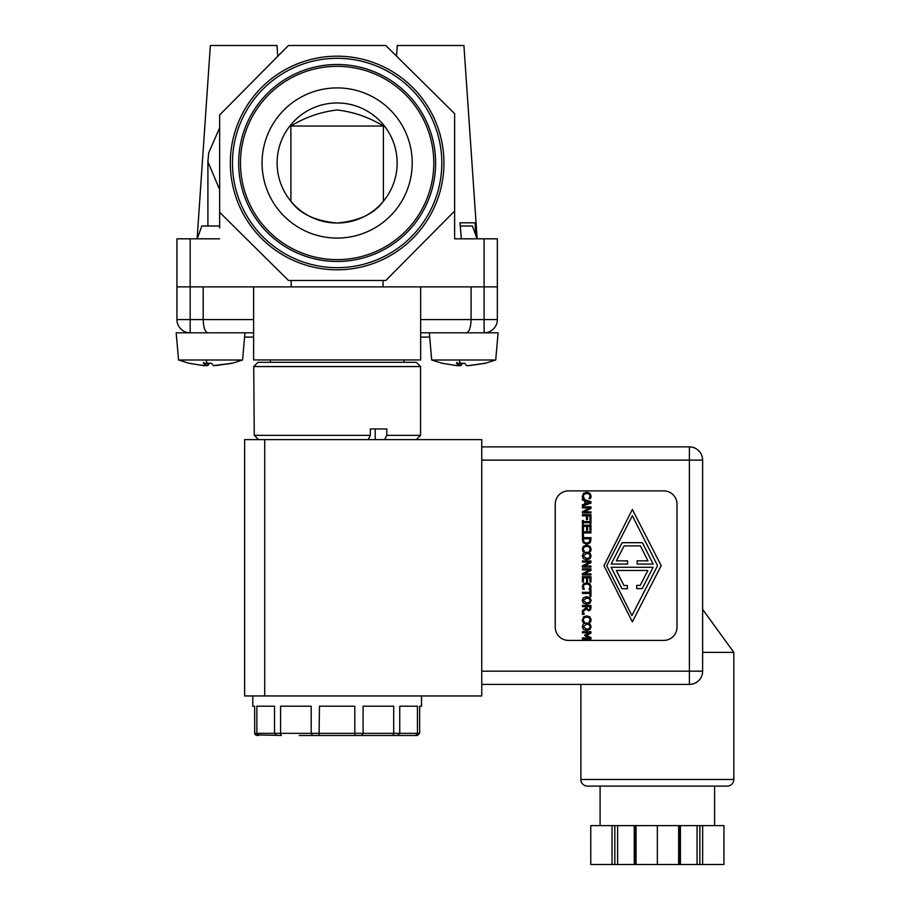 <?xml version="1.0" encoding="UTF-8"?>
<svg xmlns="http://www.w3.org/2000/svg" width="910" height="910" viewBox="0 0 910 910"><rect width="100%" height="100%" fill="white"/><g stroke="black" fill="none" stroke-linecap="round" stroke-linejoin="round"><path stroke-width="1.36" d="M459.027 359.996A89.419 13.059 90 0 0 460.551 363.283L464.726 363.283L466.477 365.615L469.537 365.615L485.28 363.283L495.722 359.996L431.693 359.996L442.123 363.283L456.774 365.615L442.556 363.329M211.598 363.283L213.35 365.615L211.598 363.283L207.423 363.283A89.419 13.059 90 0 1 205.899 359.996L242.583 359.996L244.585 337.087L253.617 337.087M205.899 359.996L178.553 359.996L176.176 332.81L253.617 332.81L244.961 332.81L242.583 359.996L232.152 363.283L213.35 365.615M232.118 363.283L215.181 365.638M431.693 359.996L429.315 332.81L420.659 332.81L498.1 332.81L495.722 359.996L485.28 363.283L468.32 365.638M580.876 779.483A6.62 6.62 0 0 0 587.496 786.104L727.204 786.104A6.62 6.62 0 0 0 733.824 779.483L580.876 779.483L580.876 684.422L481.754 684.422L689.393 684.422A13.241 13.241 0 0 0 702.634 671.182L702.634 460.13A13.241 13.241 0 0 0 689.393 446.878L481.754 446.878M337.132 238.079A75.086 75.086 0 0 1 262.057 162.992A75.086 75.086 0 0 1 337.132 87.906A75.086 75.086 0 0 1 412.219 162.992A75.086 75.086 0 0 1 337.132 238.079M290.893 126.035L290.893 201.258C299.936 213.793 315.349 221.05 337.132 223.018A60.026 60.026 0 0 0 397.158 162.992A60.026 60.026 0 0 0 337.132 102.966A60.026 60.026 0 0 0 277.118 162.992A60.026 60.026 0 0 0 337.132 223.018C358.904 221.062 374.317 213.804 383.383 201.258L383.383 126.035C369.016 117.242 353.603 111.896 337.132 109.985C320.695 111.884 305.282 117.231 290.893 126.035L383.383 126.035M337.132 66.328A96.665 96.665 0 0 1 433.797 162.992A96.665 96.665 0 0 1 337.132 259.646A96.665 96.665 0 0 1 240.479 162.992A96.665 96.665 0 0 1 337.132 66.328M238.659 162.992A98.473 98.473 0 0 1 337.132 64.508A98.473 98.473 0 0 1 435.617 162.992A98.473 98.473 0 0 1 337.132 261.466A98.473 98.473 0 0 1 238.659 162.992M337.132 267.665A104.673 104.673 0 0 0 441.805 162.992A104.673 104.673 0 0 0 337.132 58.32A104.673 104.673 0 0 0 232.471 162.992A104.673 104.673 0 0 0 337.132 267.665M337.132 269.792A106.811 106.811 0 0 1 230.332 162.992A106.811 106.811 0 0 1 337.132 56.181A106.811 106.811 0 0 1 443.943 162.992A106.811 106.811 0 0 1 337.132 269.792M291.211 280.473L291.211 286.889M477.159 238.818L463.918 45.5L397.272 45.5L396.544 56.136M461.359 238.818L459.994 222.802L475.077 222.802L475.782 235.28M219.651 227.978L219.651 114.967L288.47 45.5L385.806 45.5L454.625 113.682L454.625 211.018L385.806 280.473L288.47 280.473L219.651 212.292M219.651 226.897L219.333 226.01L201.815 226.01L197.231 238.818M459.994 222.802L463.702 222.802M277.743 56.329L277.004 45.5L210.358 45.5L197.117 238.818M454.625 211.018L454.625 238.818L484.109 238.818L484.109 286.889L176.927 286.889L176.927 319.569A13.241 13.241 0 0 0 190.167 332.81L190.167 238.818L219.651 238.818M253.617 286.889L253.617 359.939L420.659 359.939L420.659 286.889M477.045 238.818L472.461 226.01L460.255 226.01M420.659 337.087L429.691 337.087M337.132 362.294L416.279 362.294L420.557 366.559L253.719 366.559L257.996 362.294L337.132 362.294M253.719 366.559L254.265 435.344L370.347 435.344L370.347 428.94L386.807 428.94L386.807 435.344L420.557 435.344L420.557 366.559M254.265 435.344L258.565 439.621L254.265 435.344M702.634 609.359L733.824 652.379L702.634 652.379M612.043 864.5L617.617 864.5L617.617 825.62L590.749 825.62L590.749 864.5L612.043 864.5L612.043 825.62M385.806 45.5L384.782 45.5M383.064 286.889L383.064 280.473M484.109 238.818L497.349 238.818L497.349 286.889L484.109 286.889L484.109 319.569L497.349 319.569L497.349 286.889M176.927 286.889L176.927 238.818L190.167 238.818M288.47 45.5L277.743 56.227M219.651 189.667L207.901 161.775L207.958 159.853M203.192 286.889L203.192 319.569C203.465 327.668 205.057 332.082 207.946 332.81M466.329 332.81C469.219 332.082 470.811 327.668 471.084 319.569L471.084 286.889M420.659 319.569L484.109 319.569L484.109 332.81A13.241 13.241 0 0 0 497.349 319.569M464.726 363.283L466.477 365.615M176.176 332.81L178.553 359.996L188.996 363.283L203.647 365.615L189.417 363.329M209.55 363.283L207.798 365.615L205.216 365.638M203.647 365.615L205.956 365.638L206.161 363.329M206.115 363.329L205.91 365.615L203.362 363.283L203.817 362.362L203.362 363.283L207.423 363.283M462.678 363.283L460.926 365.615L458.356 365.638M460.551 363.283L456.501 363.283L456.957 362.362L456.501 363.283L459.084 365.638L459.288 363.329L459.049 365.615L456.774 365.615M386.807 435.344L384.657 439.621M370.347 428.94L375.227 428.94L375.227 439.621M368.186 439.621L370.347 435.344M481.754 439.621L244.642 439.621L244.642 695.957L481.754 695.957L481.754 439.621M555.236 627.172L555.236 504.129A13.241 13.241 0 0 1 568.488 490.888L663.754 490.888A13.241 13.241 0 0 1 676.994 504.129L676.994 627.172A13.241 13.241 0 0 1 663.754 640.413L568.488 640.413A13.241 13.241 0 0 1 555.236 627.172M583.242 496.087L584.095 494.232L586.677 493.436L584.095 494.232L583.242 496.087L584.356 498.657L583.674 497.747M582.264 496.075L582.514 497.599L583.39 493.334L586.677 492.253L589.93 493.322L591.113 496.098L589.93 493.322M590.897 497.599L591.113 496.098L590.897 497.599M589.737 497.679L589.02 498.646L590.146 496.087L589.259 494.198L586.677 493.436M583.105 542.633L586.677 544.373L583.105 542.633L582.411 539.607L583.105 542.633M590.283 542.644L590.965 539.585L590.283 542.644L586.677 544.373M583.242 548.957L584.095 547.092L586.677 546.307L584.095 547.092L583.242 548.957L584.356 551.517L583.674 550.618M582.991 551.596L582.514 550.47M591.113 548.969L589.93 546.193L590.897 550.47L591.113 548.969M590.397 551.608L590.897 550.47L590.397 551.608L589.02 551.608L589.737 550.55L589.02 551.517M583.401 558.706L586.688 559.73L583.401 558.706L582.241 555.953L583.401 558.706M589.987 553.2L586.688 552.177L589.987 553.2L591.136 555.953L589.987 553.2M583.242 586.609L584.095 584.755L586.677 583.958L584.095 584.755L583.242 586.609L584.356 589.179L583.674 588.269M582.991 589.259L582.514 588.122M591.113 586.62L589.93 583.845L590.897 588.122L591.113 586.62M590.397 589.259L590.897 588.122L590.397 589.259L589.02 589.259L589.737 588.201L589.02 589.168M583.401 603.228L586.688 604.251L583.401 603.228L582.241 600.463L583.401 603.228M589.987 597.722L586.688 596.698L589.987 597.722L591.136 600.463L589.987 597.722M583.242 619.699L584.095 617.833L586.677 617.048L584.095 617.833L583.242 619.699L584.356 622.258L583.674 621.348M582.264 619.687L582.514 621.212L583.39 616.934L586.677 615.865L589.93 616.923L591.113 619.71L589.93 616.923M590.897 621.212L591.113 619.71L590.897 621.212M589.737 621.291L589.02 622.258L590.146 619.699L589.259 617.81L586.677 617.048M583.401 629.447L586.688 630.471L583.401 629.447L582.241 626.694L583.401 629.447M583.902 623.577L586.688 622.918L589.987 623.941L591.136 626.694L589.987 623.941L585.539 623.009M661.206 565.656L632.359 621.86L603.978 565.656L632.359 509.475L661.206 565.656M590.965 631.722L590.965 633.269L586.199 635.408L590.965 637.466L590.965 639.047L582.411 639.047L582.411 637.91L589.771 637.91L584.766 635.681L584.766 634.987L589.771 632.78L582.411 632.78L582.411 631.722L590.965 631.722M584.356 498.657L583.003 498.737L582.514 497.599M590.397 498.737L589.02 498.646M584.8 500.796L582.411 500.022L582.411 498.873L590.965 501.751L590.965 503.15L582.411 506.04L582.411 504.834L584.8 504.06L584.8 500.796M584.197 511.898L590.965 511.898L590.965 512.956L582.411 512.956L582.411 511.682L589.782 507.905L582.411 507.905L582.411 506.847L590.965 506.847L590.965 508.462L584.197 511.898M582.411 514.696L590.965 514.696L590.965 519.803L589.953 519.803L589.953 515.822L587.541 515.822L587.541 519.633L586.529 519.633L586.529 515.822L582.411 515.822L582.411 514.696M590.089 523.796L590.089 522.704L583.287 522.704L583.287 523.796L582.411 523.796L582.411 520.486L583.287 520.486L583.287 521.578L590.089 521.578L590.089 520.486L590.965 520.486L590.965 523.796L590.089 523.796M586.597 526.333L583.424 526.333L583.424 530.553L582.411 530.553L582.411 525.207L590.965 525.207L590.965 530.553L589.953 530.553L589.953 526.333L587.61 526.333L587.61 530.268L586.597 530.268L586.597 526.333M583.424 536.741L582.411 536.741L582.411 531.793L590.965 531.793L590.965 532.93L583.424 532.93L583.424 536.741M582.411 539.607L582.411 537.639L590.965 537.639L590.965 539.585M584.356 551.517L583.003 551.608M582.264 548.946L583.39 546.193L586.677 545.124L589.93 546.193M589.737 550.55L590.146 548.957L589.259 547.069L586.677 546.307M591.136 555.953L589.987 558.706L586.688 559.73M582.241 555.953L583.401 553.2L586.688 552.177M584.197 566.031L590.965 566.031L590.965 567.089L582.411 567.089L582.411 565.815L589.782 562.039L582.411 562.039L582.411 560.981L590.965 560.981L590.965 562.596L584.197 566.031M584.197 573.88L590.965 573.88L590.965 574.938L582.411 574.938L582.411 573.664L589.782 569.887L582.411 569.887L582.411 568.83L590.965 568.83L590.965 570.433L584.197 573.88M586.597 577.804L583.424 577.804L583.424 582.013L582.411 582.013L582.411 576.667L590.965 576.667L590.965 582.013L589.953 582.013L589.953 577.804L587.61 577.804L587.61 581.729L586.597 581.729L586.597 577.804M584.356 589.179L583.003 589.259M582.264 586.597L583.39 583.856L586.677 582.775L589.93 583.845M589.737 588.201L590.146 586.609L589.259 584.72L586.677 583.958M589.953 593.445L582.411 593.445L582.411 592.308L589.953 592.308L589.953 589.441L590.965 589.441L590.965 596.312L589.953 596.312L589.953 593.445M591.136 600.463L589.987 603.228L586.688 604.251M582.241 600.463L583.401 597.711L586.688 596.698M590.965 607.698L590.51 609.871L588.645 610.837L586.131 609.074L582.411 612.111L582.411 610.633L585.812 607.937L585.812 606.629L582.411 606.629L582.411 605.491L590.965 605.491L590.965 607.698M582.411 614.375L582.411 613.01L584.049 613.01L584.049 614.375L582.411 614.375M584.356 622.258L583.003 622.338L582.514 621.212M590.397 622.338L589.02 622.258M591.136 626.694L589.987 629.447L586.688 630.471M582.241 626.694L583.401 623.93M606.72 565.656L631.927 615.592L657.566 565.656L632.359 515.72L606.72 565.656M589.794 502.422L585.778 501.114L585.778 503.753L589.794 502.422M583.401 539.641L583.97 541.996L586.7 543.19L589.464 541.894L589.976 538.777L583.401 538.777L583.401 539.641M589.27 554.065L586.688 553.36L583.219 555.964L586.688 558.547L589.27 557.853L590.158 555.964L589.27 554.065L586.688 553.36L583.219 555.964M589.27 598.575L586.688 597.881L583.219 600.475L586.688 603.068L589.27 602.363L590.158 600.475L589.27 598.575L585.471 597.995M586.768 607.63L587.212 609.177L588.554 609.654L589.691 609.12L589.976 606.629L586.768 606.629L587.212 609.177M586.688 624.101L583.219 626.694L586.688 629.288L589.27 628.594L590.158 626.694L589.27 624.806L586.643 624.101M583.742 541.609L584.334 542.428M589.464 541.894L589.976 539.641M586.688 558.547L587.337 558.524M623.93 585.528L627.388 585.528L627.388 588.724L621.951 588.724L611.133 567.283L653.13 567.283L642.176 588.611L636.738 588.611L636.738 585.414L640.219 585.414L647.874 570.49L616.343 570.49L623.93 585.528M642.38 542.69L653.164 564.052L637.159 564.052L637.159 560.844L647.965 560.844L640.413 545.898L624.067 545.898L616.389 560.844L627.547 560.844L627.547 564.052L611.145 564.052L622.11 542.69L642.38 542.69M679.531 825.62L617.617 825.62M635.157 864.5L679.713 864.5L679.713 825.62L699.858 825.62L699.858 864.5L723.951 864.5L723.951 825.62L699.858 825.62M634.27 825.62L634.27 864.5L617.617 864.5M657.35 864.5L657.35 825.62M697.071 825.62L697.071 864.5L680.418 864.5L680.418 825.62M697.071 864.5L699.858 864.5M679.713 864.5L680.418 864.5M634.27 864.5L634.987 864.5L634.987 825.62M392.517 735.473L299.219 735.473M393.677 733.824L392.892 735.473L397.602 735.473L392.927 735.473M419.908 695.957L352.386 695.957M319.091 735.473L319.467 706.217L354.809 706.217L354.809 733.335L363.09 733.335L363.09 706.217L393.7 706.217L393.7 733.335L399.752 733.335L399.752 706.217L417.428 706.217L417.428 733.335L419.647 733.335L419.647 706.217L421.512 706.217L421.512 695.957M321.89 695.957L254.368 695.957M397.602 735.473L399.752 733.335L417.428 733.335L415.654 735.473L417.372 735.473L397.602 735.473L412.435 735.473M417.372 735.473C410.854 735.473 410.854 735.473 417.372 735.473L419.647 733.335M280.689 734.404L281.383 735.473L255.312 734.87M258.622 735.473L256.904 735.473L254.629 733.335L256.848 733.335L256.848 706.217L274.524 706.217L274.524 733.335L256.848 733.335L258.622 735.473M276.674 735.473L274.524 733.335L280.576 733.335L280.576 706.217L311.186 706.217L311.186 733.335L280.576 733.335M254.698 733.847L254.629 706.217L252.764 706.217L252.764 695.957M312.653 735.473L311.186 733.335L354.809 733.335L355.184 735.473M361.623 735.473L363.09 733.335L393.7 733.335M176.927 319.569L253.617 319.569M207.992 363.329L207.798 365.615M461.131 363.329L460.926 365.615M264.719 695.957L264.719 439.621M481.754 460.13L689.393 460.13L689.393 446.878M481.754 671.182L689.393 671.182L689.393 460.13L702.634 460.13M689.393 684.422L689.393 671.182L702.634 671.182M636.044 825.62L636.044 864.5M678.644 864.5L678.644 825.62M702.645 825.62L702.645 864.5M614.83 864.5L614.83 825.62M232.152 363.283L230.492 363.329M485.28 363.283L483.62 363.329M403.892 359.939L403.892 362.294M733.824 652.379L733.824 779.483M714.6 786.104L714.6 825.62M207.901 226.01L207.901 161.764M207.924 161.775L208.686 152.869L219.651 127.832M270.384 359.939L270.384 362.294M211.643 363.329L203.442 363.329M464.783 363.329L456.581 363.329M416.279 439.621L420.557 435.344M600.099 786.104L600.099 825.62"/></g></svg>

